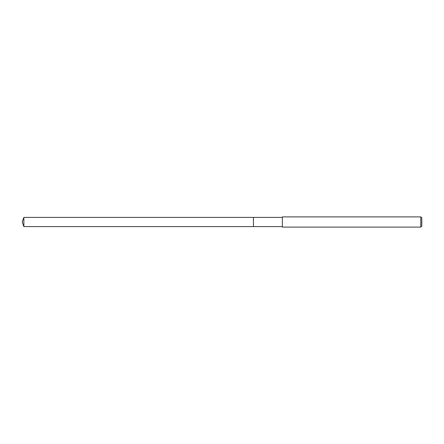 <?xml version="1.0" encoding="UTF-8"?>
<svg xmlns="http://www.w3.org/2000/svg" width="444" height="444" viewBox="0 0 444 444"><rect width="100%" height="100%" fill="white"/><g stroke="black" fill="none" stroke-linecap="round" stroke-linejoin="round"><path stroke-width="0.67" d="M282.356 217.41L23.871 217.41L23.871 226.59L253.446 226.59L253.446 217.41L253.446 226.59L282.356 226.59M23.871 226.59L22.2 222L23.871 217.41M282.356 216.9L282.356 227.1L420.779 227.1L420.779 216.9L282.356 216.9M420.779 216.9L421.8 217.921L421.8 226.079L420.779 227.1"/></g></svg>
